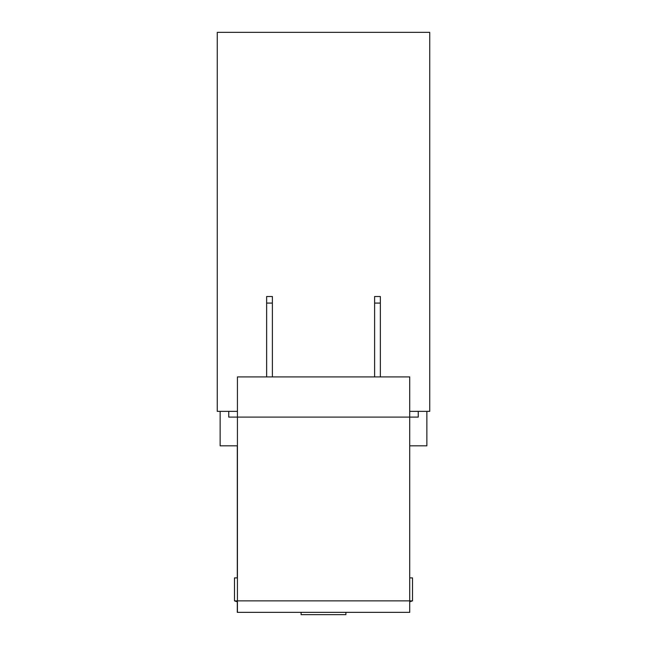 <?xml version="1.0" encoding="UTF-8"?>
<svg xmlns="http://www.w3.org/2000/svg" width="647" height="647" viewBox="0 0 647 647"><rect width="100%" height="100%" fill="white"/><g stroke="black" fill="none" stroke-linecap="round" stroke-linejoin="round"><path stroke-width="0.97" d="M418.253 411.363L418.253 417.105L409.713 417.105L409.713 376.91L237.433 376.91L237.433 417.105L228.747 417.105L228.747 411.363M409.713 411.363L429.737 411.363L429.737 32.35L217.263 32.35L217.263 411.363L237.433 411.363M409.713 445.815L426.866 445.815L426.866 411.363M220.134 411.363L220.134 445.815L237.433 445.815M301.106 612.353L345.894 612.353L345.894 614.65L301.106 614.65L301.106 612.353L237.287 612.353L237.287 601.815L234.489 600.869L237.433 600.869L237.433 612.353L409.713 612.353L409.713 600.869L237.433 600.869L237.433 417.105L409.713 417.105L409.713 600.869L412.511 600.869L409.713 601.815M237.287 577.9L237.287 445.815M412.511 600.869L412.511 577.9L409.713 577.9M237.433 601.864A99.46 99.46 0 0 1 234.489 600.869L234.489 577.9L237.433 577.9M272.387 296.512L272.387 303.079L266.645 303.079L266.645 296.512L272.387 296.512M374.613 303.079L374.613 296.512L380.355 296.512L380.355 303.079L374.613 303.079L374.613 376.91M380.355 376.91L380.355 303.079M272.387 376.91L272.387 303.079M266.645 376.91L266.645 303.079M409.713 612.353L345.894 612.353"/></g></svg>
